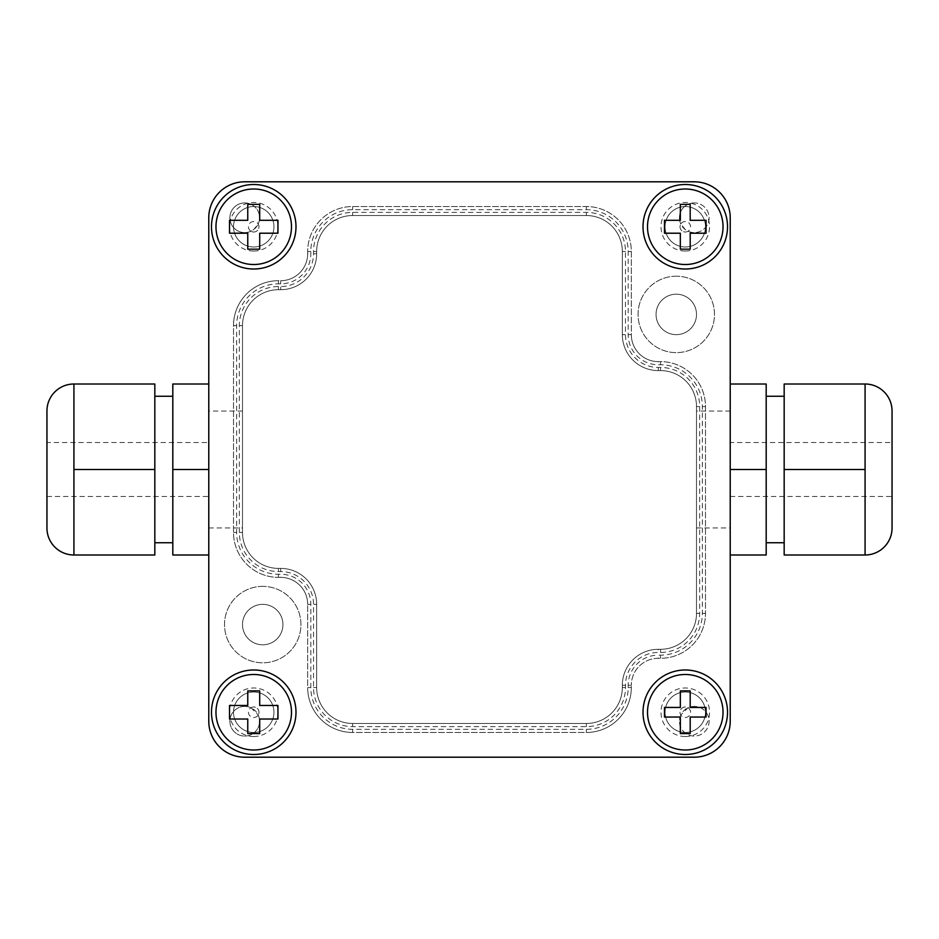 <?xml version="1.0" encoding="UTF-8"?>
<svg xmlns="http://www.w3.org/2000/svg" width="939" height="939" viewBox="0 0 939 939"><rect width="100%" height="100%" fill="white"/><g stroke="black" fill="none" stroke-linecap="round" stroke-linejoin="round"><path stroke-width="0.7" stroke-dasharray="4.7 3.52" d="M685.27 674.484A37.76 37.76 0 0 1 723.03 712.243A37.76 37.76 0 0 1 685.27 750.003A37.76 37.76 0 0 1 647.511 712.243A37.76 37.76 0 0 1 685.27 674.484M685.27 188.997A37.76 37.76 0 0 1 723.03 226.757A37.76 37.76 0 0 1 685.27 264.516A37.76 37.76 0 0 1 647.511 226.757A37.76 37.76 0 0 1 685.27 188.997M253.73 674.484A37.76 37.76 0 0 1 291.489 712.243A37.76 37.76 0 0 1 253.73 750.003A37.76 37.76 0 0 1 215.97 712.243A37.76 37.76 0 0 1 253.73 674.484M253.73 188.997A37.76 37.76 0 0 1 291.489 226.757A37.76 37.76 0 0 1 253.73 264.516A37.76 37.76 0 0 1 215.97 226.757A37.76 37.76 0 0 1 253.73 188.997M253.73 206.533A20.224 20.224 0 0 0 233.506 226.757A20.224 20.224 0 0 0 253.73 246.992A20.224 20.224 0 0 0 273.953 226.757A20.224 20.224 0 0 0 253.73 206.533A20.224 20.224 0 0 0 233.506 226.757A20.224 20.224 0 0 0 253.73 246.992A20.224 20.224 0 0 0 273.953 226.757A20.224 20.224 0 0 0 253.73 206.533M253.73 221.498A5.27 5.27 0 0 0 248.459 226.757A5.27 5.27 0 0 0 253.73 232.027A5.27 5.27 0 0 0 259 226.757A5.27 5.27 0 0 0 253.73 221.498M685.27 206.533A20.224 20.224 0 0 0 665.047 226.757A20.224 20.224 0 0 0 685.27 246.992A20.224 20.224 0 0 0 705.494 226.757A20.224 20.224 0 0 0 685.27 206.533A20.224 20.224 0 0 0 665.047 226.757A20.224 20.224 0 0 0 685.27 246.992A20.224 20.224 0 0 0 705.494 226.757A20.224 20.224 0 0 0 685.27 206.533M685.27 221.498A5.27 5.27 0 0 0 680 226.757A5.27 5.27 0 0 0 685.27 232.027A5.27 5.27 0 0 0 690.541 226.757A5.27 5.27 0 0 0 685.27 221.498M685.27 692.008A20.224 20.224 0 0 0 665.047 712.243A20.224 20.224 0 0 0 685.27 732.467A20.224 20.224 0 0 0 705.494 712.243A20.224 20.224 0 0 0 685.27 692.008A20.224 20.224 0 0 0 665.047 712.243A20.224 20.224 0 0 0 685.27 732.467A20.224 20.224 0 0 0 705.494 712.243A20.224 20.224 0 0 0 685.27 692.008M685.27 706.973A5.27 5.27 0 0 0 680 712.243A5.27 5.27 0 0 0 685.27 717.502A5.27 5.27 0 0 0 690.541 712.243A5.27 5.27 0 0 0 685.27 706.973M253.73 692.008A20.224 20.224 0 0 0 233.506 712.243A20.224 20.224 0 0 0 253.73 732.467A20.224 20.224 0 0 0 273.953 712.243A20.224 20.224 0 0 0 253.73 692.008A20.224 20.224 0 0 0 233.506 712.243A20.224 20.224 0 0 0 253.73 732.467A20.224 20.224 0 0 0 273.953 712.243A20.224 20.224 0 0 0 253.73 692.008M253.73 706.973A5.27 5.27 0 0 0 248.459 712.243A5.27 5.27 0 0 0 253.73 717.502A5.27 5.27 0 0 0 259 712.243A5.27 5.27 0 0 0 253.73 706.973M253.73 251.03A24.273 24.273 0 0 1 229.456 226.757A24.273 24.273 0 0 1 253.73 202.484A24.273 24.273 0 0 1 278.003 226.757A24.273 24.273 0 0 1 253.73 251.03M253.73 736.516A24.273 24.273 0 0 1 229.456 712.243A24.273 24.273 0 0 1 253.73 687.97A24.273 24.273 0 0 1 278.003 712.243A24.273 24.273 0 0 1 253.73 736.516M685.27 251.03A24.273 24.273 0 0 1 660.997 226.757A24.273 24.273 0 0 1 685.27 202.484A24.273 24.273 0 0 1 709.544 226.757A24.273 24.273 0 0 1 685.27 251.03M685.27 736.516A24.273 24.273 0 0 1 660.997 712.243A24.273 24.273 0 0 1 685.27 687.97A24.273 24.273 0 0 1 709.544 712.243A24.273 24.273 0 0 1 685.27 736.516M208.775 721.234A35.964 35.964 0 0 0 244.739 757.198L694.261 757.198A35.964 35.964 0 0 0 730.225 721.234L730.225 217.766A35.964 35.964 0 0 0 694.261 181.802L244.739 181.802A35.964 35.964 0 0 0 208.775 217.766L208.775 721.234A35.964 35.964 0 0 0 244.739 757.198L694.261 757.198A35.964 35.964 0 0 0 730.225 721.234L730.225 217.766A35.964 35.964 0 0 0 694.261 181.802L244.739 181.802A35.964 35.964 0 0 0 208.775 217.766L208.775 721.234A35.964 35.964 0 0 0 244.739 757.198M664.495 707.443L680.341 707.443L680.341 690.893L690.2 690.893L690.2 707.443L706.046 707.443L706.046 717.044L690.2 717.044L690.2 733.582L680.341 733.582L680.341 717.044L664.495 717.044L664.495 707.443M690.2 233.212L706.046 233.212L706.046 220.301L690.2 220.301L690.2 204.35L680.341 204.35L680.341 220.301L664.495 220.301L664.495 233.212L680.341 233.212L680.341 249.164L690.2 249.164L690.2 233.212M229.515 705.471L247.755 705.471L247.755 690.893L259.704 690.893L259.704 705.471L277.944 705.471L277.944 719.016L259.704 719.016L259.704 733.582L247.755 733.582L247.755 719.016L229.515 719.016L229.515 705.471M259.704 233.212L277.944 233.212L277.944 220.301L259.704 220.301L259.704 204.35L247.755 204.35L247.755 220.301L229.515 220.301L229.515 233.212L247.755 233.212L247.755 249.164L259.704 249.164L259.704 233.212M730.225 442.527L730.225 496.473L730.225 442.527L892.05 442.527L892.05 496.473L892.05 442.527M730.225 496.473L892.05 496.473M46.95 442.527L46.95 496.473L46.95 442.527L208.775 442.527L208.775 496.473L208.775 442.527M46.95 496.473L208.775 496.473M258.202 223.987A5.27 5.27 0 0 1 250.959 231.24L253.73 229.562L258.202 223.987A14.836 14.836 0 0 0 244.739 202.93A14.836 14.836 0 0 0 229.902 217.766A14.836 14.836 0 0 0 250.959 231.24M688.041 231.24A5.27 5.27 0 0 1 680.798 223.987L685.27 229.562L688.041 231.24A14.836 14.836 0 0 0 709.098 217.766A14.836 14.836 0 0 0 694.261 202.93A14.836 14.836 0 0 0 680.798 223.987M154.829 469.5L154.829 554.996L73.923 554.996L73.923 384.004L73.923 554.996L73.923 384.004L154.829 384.004L154.829 469.5L73.923 469.5M154.829 396.258L154.829 542.742L154.829 396.258M172.811 396.258L172.811 542.742L172.811 396.258M865.077 512.248L865.077 384.004L865.077 426.752L865.077 384.004L784.171 384.004L784.171 554.996L865.077 554.996L865.077 512.248M784.171 396.258L784.171 542.742L784.171 396.258M766.189 396.258L766.189 542.742L766.189 396.258M696.503 411.059L696.503 527.941L696.503 411.059L730.225 411.059L730.225 527.941L730.225 411.059M696.503 527.941L730.225 527.941M208.775 411.059L208.775 527.941L208.775 411.059L242.497 411.059L242.497 527.941L242.497 411.059M208.775 527.941L242.497 527.941M676.28 294.189A20.224 20.224 0 0 0 656.056 314.412A20.224 20.224 0 0 0 676.28 334.648A20.224 20.224 0 0 0 696.503 314.412A20.224 20.224 0 0 0 676.28 294.189A20.224 20.224 0 0 0 656.056 314.412A20.224 20.224 0 0 0 676.28 334.648A20.224 20.224 0 0 0 696.503 314.412A20.224 20.224 0 0 0 676.28 294.189M262.72 604.352A20.224 20.224 0 0 0 242.497 624.588A20.224 20.224 0 0 0 262.72 644.811A20.224 20.224 0 0 0 282.944 624.588A20.224 20.224 0 0 0 262.72 604.352A20.224 20.224 0 0 0 242.497 624.588A20.224 20.224 0 0 0 262.72 644.811A20.224 20.224 0 0 0 282.944 624.588A20.224 20.224 0 0 0 262.72 604.352M676.28 276.207A38.206 38.206 0 0 0 638.074 314.412A38.206 38.206 0 0 0 676.28 352.63A38.206 38.206 0 0 0 714.485 314.412A38.206 38.206 0 0 0 676.28 276.207A38.206 38.206 0 0 0 638.074 314.412A38.206 38.206 0 0 0 676.28 352.63A38.206 38.206 0 0 0 714.485 314.412A38.206 38.206 0 0 0 676.28 276.207M262.72 586.37A38.206 38.206 0 0 0 224.515 624.588A38.206 38.206 0 0 0 262.72 662.793A38.206 38.206 0 0 0 300.926 624.588A38.206 38.206 0 0 0 262.72 586.37A38.206 38.206 0 0 0 224.515 624.588A38.206 38.206 0 0 0 262.72 662.793A38.206 38.206 0 0 0 300.926 624.588A38.206 38.206 0 0 0 262.72 586.37M694.261 202.93A14.836 14.836 0 0 0 679.425 217.766A14.836 14.836 0 0 0 694.261 232.602A14.836 14.836 0 0 0 709.098 217.766A14.836 14.836 0 0 0 694.261 202.93M680.798 715.013A14.836 14.836 0 0 0 694.261 736.07A14.836 14.836 0 0 0 709.098 721.234A14.836 14.836 0 0 0 688.041 707.76L680.798 715.013A5.27 5.27 0 0 1 688.041 707.76M694.261 706.398A14.836 14.836 0 0 0 679.425 721.234A14.836 14.836 0 0 0 694.261 736.07A14.836 14.836 0 0 0 709.098 721.234A14.836 14.836 0 0 0 694.261 706.398M244.739 706.398A14.836 14.836 0 0 0 229.902 721.234A14.836 14.836 0 0 0 244.739 736.07A14.836 14.836 0 0 0 258.202 715.013L250.959 707.76A14.836 14.836 0 0 0 229.902 721.234A14.836 14.836 0 0 0 244.739 736.07A14.836 14.836 0 0 0 259.575 721.234A14.836 14.836 0 0 0 244.739 706.398M244.739 202.93A14.836 14.836 0 0 0 229.902 217.766A14.836 14.836 0 0 0 244.739 232.602A14.836 14.836 0 0 0 259.575 217.766A14.836 14.836 0 0 0 244.739 202.93M730.225 384.004L730.225 469.5L730.225 384.004L766.189 384.004L766.189 469.5L730.225 469.5L730.225 554.996L730.225 469.5M250.959 707.76A5.27 5.27 0 0 1 258.202 715.013M628.179 685.27L631.325 685.27A26.973 26.973 0 0 1 658.298 658.298L660.551 658.298A44.955 44.955 0 0 0 705.494 613.343L705.494 406.564A44.955 44.955 0 0 0 660.551 361.621L658.298 361.621A26.973 26.973 0 0 1 631.325 334.648L631.325 251.488A44.955 44.955 0 0 0 586.37 206.533L352.63 206.533A44.955 44.955 0 0 0 307.675 251.488L307.675 253.73A26.973 26.973 0 0 1 280.702 280.702L278.449 280.702A44.955 44.955 0 0 0 233.506 325.657L233.506 532.436A44.955 44.955 0 0 0 278.449 577.379L280.702 577.379A26.973 26.973 0 0 1 307.675 604.352L307.675 687.512A44.955 44.955 0 0 0 352.63 732.467L586.37 732.467A44.955 44.955 0 0 0 631.325 687.512L631.325 685.27L631.325 687.512A44.955 44.955 0 0 1 586.37 732.467L352.63 732.467A44.955 44.955 0 0 1 307.675 687.512L307.675 604.352A26.973 26.973 0 0 0 280.702 577.379L278.449 577.379A44.955 44.955 0 0 1 233.506 532.436L233.506 325.657A44.955 44.955 0 0 1 278.449 280.702L280.702 280.702A26.973 26.973 0 0 0 307.675 253.73L307.675 251.488A44.955 44.955 0 0 1 352.63 206.533L586.37 206.533A44.955 44.955 0 0 1 631.325 251.488L631.325 334.648A26.973 26.973 0 0 0 658.298 361.621L660.551 361.621A44.955 44.955 0 0 1 705.494 406.564L705.494 613.343A44.955 44.955 0 0 1 660.551 658.298L658.298 658.298A26.973 26.973 0 0 0 631.325 685.27A26.973 26.973 0 0 1 658.298 658.298L658.298 655.152L660.551 655.152A41.809 41.809 0 0 0 702.349 613.343L702.349 406.564A41.809 41.809 0 0 0 660.551 364.766L658.298 364.766A30.118 30.118 0 0 1 628.179 334.648L628.179 251.488A41.809 41.809 0 0 0 586.37 209.679L352.63 209.679A41.809 41.809 0 0 0 310.821 251.488L310.821 253.73A30.118 30.118 0 0 1 280.702 283.848L278.449 283.848A41.809 41.809 0 0 0 236.651 325.657L236.651 532.436A41.809 41.809 0 0 0 278.449 574.234L280.702 574.234A30.118 30.118 0 0 1 310.821 604.352L310.821 687.512A41.809 41.809 0 0 0 352.63 729.321L586.37 729.321A41.809 41.809 0 0 0 628.179 687.512L628.179 685.27A30.118 30.118 0 0 1 658.298 655.152M208.775 384.004L208.775 554.996L208.775 384.004L172.811 384.004L172.811 469.5L208.775 469.5M730.225 721.234A35.964 35.964 0 0 1 694.261 757.198M208.775 217.766A35.964 35.964 0 0 1 244.739 181.802M694.261 181.802A35.964 35.964 0 0 1 730.225 217.766M625.48 685.27L622.334 685.27A35.964 35.964 0 0 1 658.298 649.307L660.551 649.307A35.964 35.964 0 0 0 696.503 613.343L696.503 406.564A35.964 35.964 0 0 0 660.551 370.6L658.298 370.6A35.964 35.964 0 0 1 622.334 334.648L622.334 251.488A35.964 35.964 0 0 0 586.37 215.524L352.63 215.524A35.964 35.964 0 0 0 316.666 251.488L316.666 253.73A35.964 35.964 0 0 1 280.702 289.693L278.449 289.693A35.964 35.964 0 0 0 242.497 325.657L242.497 532.436A35.964 35.964 0 0 0 278.449 568.4L280.702 568.4A35.964 35.964 0 0 1 316.666 604.352L316.666 687.512A35.964 35.964 0 0 0 352.63 723.476L586.37 723.476A35.964 35.964 0 0 0 622.334 687.512L622.334 685.27A35.964 35.964 0 0 1 658.298 649.307L660.551 649.307A35.964 35.964 0 0 0 696.503 613.343L696.503 406.564A35.964 35.964 0 0 0 660.551 370.6L658.298 370.6A35.964 35.964 0 0 1 622.334 334.648L622.334 251.488A35.964 35.964 0 0 0 586.37 215.524L352.63 215.524A35.964 35.964 0 0 0 316.666 251.488L316.666 253.73A35.964 35.964 0 0 1 280.702 289.693L278.449 289.693A35.964 35.964 0 0 0 242.497 325.657L242.497 532.436A35.964 35.964 0 0 0 278.449 568.4L280.702 568.4A35.964 35.964 0 0 1 316.666 604.352L316.666 687.512A35.964 35.964 0 0 0 352.63 723.476L586.37 723.476A35.964 35.964 0 0 0 622.334 687.512L622.334 685.27A35.964 35.964 0 0 1 658.298 649.307L658.298 652.452A32.818 32.818 0 0 0 625.48 685.27L625.48 687.512A39.109 39.109 0 0 1 586.37 726.622L352.63 726.622A39.109 39.109 0 0 1 313.52 687.512L313.52 604.352A32.818 32.818 0 0 0 280.702 571.546L278.449 571.546A39.109 39.109 0 0 1 239.339 532.436L239.339 325.657A39.109 39.109 0 0 1 278.449 286.548L280.702 286.548A32.818 32.818 0 0 0 313.52 253.73L313.52 251.488A39.109 39.109 0 0 1 352.63 212.378L586.37 212.378A39.109 39.109 0 0 1 625.48 251.488L625.48 334.648A32.818 32.818 0 0 0 658.298 367.454L660.551 367.454A39.109 39.109 0 0 1 699.661 406.564L699.661 613.343A39.109 39.109 0 0 1 660.551 652.452L658.298 652.452M766.189 469.5L766.189 554.996L730.225 554.996M865.077 469.5L784.171 469.5M892.05 528.023L892.05 410.977M172.811 469.5L172.811 554.996L208.775 554.996M46.95 410.977L46.95 528.023M702.349 613.343L705.494 613.343A44.955 44.955 0 0 1 660.551 658.298L660.551 655.152M660.551 364.766L660.551 361.621A44.955 44.955 0 0 1 705.494 406.564L702.349 406.564M628.179 334.648L631.325 334.648A26.973 26.973 0 0 0 658.298 361.621L658.298 364.766M586.37 209.679L586.37 206.533A44.955 44.955 0 0 1 631.325 251.488L628.179 251.488M310.821 251.488L307.675 251.488A44.955 44.955 0 0 1 352.63 206.533L352.63 209.679M280.702 283.848L280.702 280.702A26.973 26.973 0 0 0 307.675 253.73L310.821 253.73M236.651 325.657L233.506 325.657A44.955 44.955 0 0 1 278.449 280.702L278.449 283.848M278.449 574.234L278.449 577.379A44.955 44.955 0 0 1 233.506 532.436L236.651 532.436M310.821 604.352L307.675 604.352A26.973 26.973 0 0 0 280.702 577.379L280.702 574.234M352.63 729.321L352.63 732.467A44.955 44.955 0 0 1 307.675 687.512L310.821 687.512M628.179 687.512L631.325 687.512A44.955 44.955 0 0 1 586.37 732.467L586.37 729.321M278.449 286.548L278.449 289.693A35.964 35.964 0 0 0 242.497 325.657L239.339 325.657M239.339 532.436L242.497 532.436A35.964 35.964 0 0 0 278.449 568.4L278.449 571.546M280.702 571.546L280.702 568.4A35.964 35.964 0 0 1 316.666 604.352L313.52 604.352M313.52 687.512L316.666 687.512A35.964 35.964 0 0 0 352.63 723.476L352.63 726.622M586.37 726.622L586.37 723.476A35.964 35.964 0 0 0 622.334 687.512L625.48 687.512M313.52 253.73L316.666 253.73A35.964 35.964 0 0 1 280.702 289.693L280.702 286.548M352.63 212.378L352.63 215.524A35.964 35.964 0 0 0 316.666 251.488L313.52 251.488M625.48 251.488L622.334 251.488A35.964 35.964 0 0 0 586.37 215.524L586.37 212.378M658.298 367.454L658.298 370.6A35.964 35.964 0 0 1 622.334 334.648L625.48 334.648M699.661 406.564L696.503 406.564A35.964 35.964 0 0 0 660.551 370.6L660.551 367.454M660.551 652.452L660.551 649.307A35.964 35.964 0 0 0 696.503 613.343L699.661 613.343"/><path stroke-width="1.41" d="M685.27 750.003A37.76 37.76 0 0 0 723.03 712.243A37.76 37.76 0 0 0 685.27 674.484A37.76 37.76 0 0 0 647.511 712.243A37.76 37.76 0 0 0 685.27 750.003M685.27 264.516A37.76 37.76 0 0 0 723.03 226.757A37.76 37.76 0 0 0 685.27 188.997A37.76 37.76 0 0 0 647.511 226.757A37.76 37.76 0 0 0 685.27 264.516M253.73 750.003A37.76 37.76 0 0 0 291.489 712.243A37.76 37.76 0 0 0 253.73 674.484A37.76 37.76 0 0 0 215.97 712.243A37.76 37.76 0 0 0 253.73 750.003M253.73 264.516A37.76 37.76 0 0 0 291.489 226.757A37.76 37.76 0 0 0 253.73 188.997A37.76 37.76 0 0 0 215.97 226.757A37.76 37.76 0 0 0 253.73 264.516M253.73 184.502A42.255 42.255 0 0 0 211.475 226.757A42.255 42.255 0 0 0 253.73 269.012A42.255 42.255 0 0 0 295.985 226.757A42.255 42.255 0 0 0 253.73 184.502M685.27 184.502A42.255 42.255 0 0 0 643.015 226.757A42.255 42.255 0 0 0 685.27 269.012A42.255 42.255 0 0 0 727.525 226.757A42.255 42.255 0 0 0 685.27 184.502M685.27 669.988A42.255 42.255 0 0 0 643.015 712.243A42.255 42.255 0 0 0 685.27 754.498A42.255 42.255 0 0 0 727.525 712.243A42.255 42.255 0 0 0 685.27 669.988M253.73 669.988A42.255 42.255 0 0 0 211.475 712.243A42.255 42.255 0 0 0 253.73 754.498A42.255 42.255 0 0 0 295.985 712.243A42.255 42.255 0 0 0 253.73 669.988M229.515 719.016L229.515 705.471L247.755 705.471L247.755 690.893L259.704 690.893L259.704 705.471L277.944 705.471L277.944 719.016L259.704 719.016L259.704 733.582L247.755 733.582L247.755 719.016L229.515 719.016M664.495 717.044L664.495 707.443L680.341 707.443L680.341 690.893L690.2 690.893L690.2 707.443L706.046 707.443L706.046 717.044L690.2 717.044L690.2 733.582L680.341 733.582L680.341 717.044L664.495 717.044M208.775 721.234A35.964 35.964 0 0 0 244.739 757.198L694.261 757.198A35.964 35.964 0 0 0 730.225 721.234L730.225 217.766A35.964 35.964 0 0 0 694.261 181.802L244.739 181.802A35.964 35.964 0 0 0 208.775 217.766L208.775 721.234L208.775 217.766M259.704 233.212L277.944 233.212L277.944 220.301L259.704 220.301L259.704 204.35L247.755 204.35L247.755 220.301L229.515 220.301L229.515 233.212L247.755 233.212L247.755 249.164L259.704 249.164L259.704 233.212M690.2 233.212L706.046 233.212L706.046 220.301L690.2 220.301L690.2 204.35L680.341 204.35L680.341 220.301L664.495 220.301L664.495 233.212L680.341 233.212L680.341 249.164L690.2 249.164L690.2 233.212M73.923 384.004A26.973 26.973 0 0 0 46.95 410.977L46.95 528.023A26.973 26.973 0 0 0 73.923 554.996L154.829 554.996L154.829 384.004L73.923 384.004L73.923 554.996M154.829 542.742L172.811 542.742M154.829 396.258L172.811 396.258M865.077 554.996A26.973 26.973 0 0 0 892.05 528.023L892.05 410.977A26.973 26.973 0 0 0 865.077 384.004L865.077 554.996L784.171 554.996L784.171 384.004L865.077 384.004M784.171 396.258L766.189 396.258M784.171 542.742L766.189 542.742M730.225 721.234L730.225 217.766M244.739 757.198L694.261 757.198M694.261 181.802L244.739 181.802M730.225 384.004L766.189 384.004L766.189 469.5L730.225 469.5M766.189 469.5L766.189 554.996L730.225 554.996M865.077 469.5L784.171 469.5M208.775 469.5L172.811 469.5L172.811 384.004L208.775 384.004M172.811 469.5L172.811 554.996L208.775 554.996M73.923 469.5L154.829 469.5"/></g></svg>

